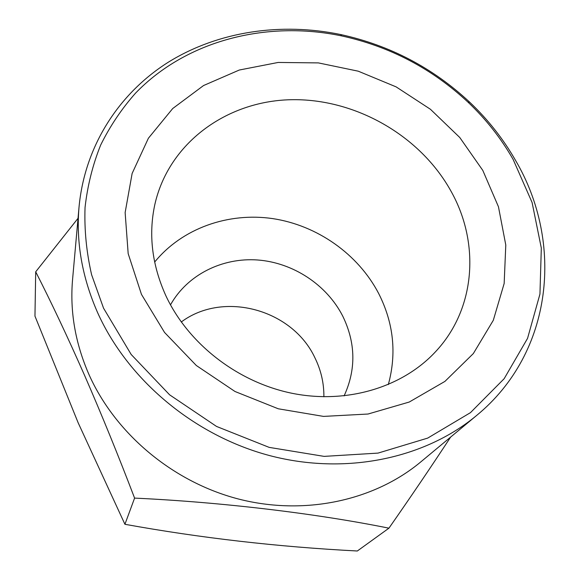 <?xml version="1.0" encoding="UTF-8"?>
<svg xmlns="http://www.w3.org/2000/svg" width="580" height="580" viewBox="0 0 580 580"><rect width="100%" height="100%" fill="white"/><g stroke="black" fill="none" stroke-linecap="round" stroke-linejoin="round"><path stroke-width="0.87" d="M181.257 322.009C223.46 290.392 292.465 309.401 314.947 357.867C321.03 370.243 324.01 383.221 323.887 396.792M170.491 304.884C187.253 274.804 222.205 257.404 257.65 259.985C293.125 262.646 326.779 284.78 342.765 316.165C355.75 342.961 356.192 369.547 344.092 395.908M154.65 262.073C182.163 228.281 228.215 212.106 272.694 218.602C317.195 225.308 358.063 254.018 378.646 293.451C393.624 323.002 396.843 353.38 388.317 384.591M451.059 191.291C480.189 243.143 475.767 309.147 435.29 351.988C402.361 387.317 347.058 404.282 292.371 393.356C237.727 382.322 188.268 343.846 165.851 295.699C152.069 265.147 148.371 234.878 154.751 204.892C168.461 143.18 226.323 101.261 290.493 99.724C354.779 98.129 420.159 135.321 451.059 191.291M482.807 170.418L498.459 206.77L505.789 245.014L504.165 283.468L493.304 320.298L473.338 353.568L444.925 381.401L409.248 402.034L368.046 414.026L323.538 416.404L278.284 408.791L235.009 391.5L196.337 365.516L164.553 332.456L141.462 294.386L128.173 253.634L125.135 212.577L132.131 173.456L148.393 138.243L172.709 108.532L203.573 85.528L239.315 70.02L278.175 62.451L318.391 62.901L358.251 71.188L396.111 86.869L430.418 109.265L459.751 137.482L482.807 170.418M476.702 415.403L420.681 461.999C374.187 500.692 304.5 516.011 238.337 498.981C172.238 481.777 114.63 432.999 88.515 373.498C75.124 342.36 69.817 311.018 72.572 279.473L79.047 206.9C84.825 145.587 119.299 92.959 168.657 61.987C218.377 31.313 281.14 22.192 340.707 34.546C389.861 45.305 432.847 67.838 469.648 102.153C487.932 119.487 503.23 138.903 515.54 160.399C563.883 242.491 553.284 352.444 476.702 415.403C424.893 458.548 345.731 475.498 269.852 455.648C194.054 435.616 127.6 379.719 97.527 312.453C82.114 277.262 75.951 242.077 79.047 206.9M450.609 437.11C431.455 466.342 410.901 496.697 388.934 528.177C316.564 513.539 222.278 502.178 134.589 498.104C118.421 455.735 101.79 414.91 84.687 375.637C67.374 336.407 51.04 301.796 35.699 271.81L78.025 218.312M103.537 308.161L91.618 274.782C86.434 252.126 84.245 229.687 85.05 207.459C87.515 185.614 92.72 164.814 100.666 145.051C110.04 126.085 121.669 108.786 135.539 93.141C186.521 40.339 266.51 20.213 341.511 35.88C389.774 46.436 431.97 68.556 468.096 102.247C486.04 119.263 501.048 138.315 513.119 159.413L532.092 202.507L541.314 248.044L539.951 294.053L527.553 338.372L504.165 378.697L470.431 412.67L427.707 438.096L378.029 453.103L324.118 456.38L269.149 447.376L216.536 426.438L169.585 394.799L131.189 354.496L103.537 308.161M35.699 271.81L34.959 316.122L78.133 422.733L124.925 524.291C200.513 537.979 277.98 546.882 357.324 551L388.934 528.177M134.589 498.104L124.925 524.291M341.511 35.88L340.707 34.546M468.096 102.247L469.648 102.153"/></g></svg>
